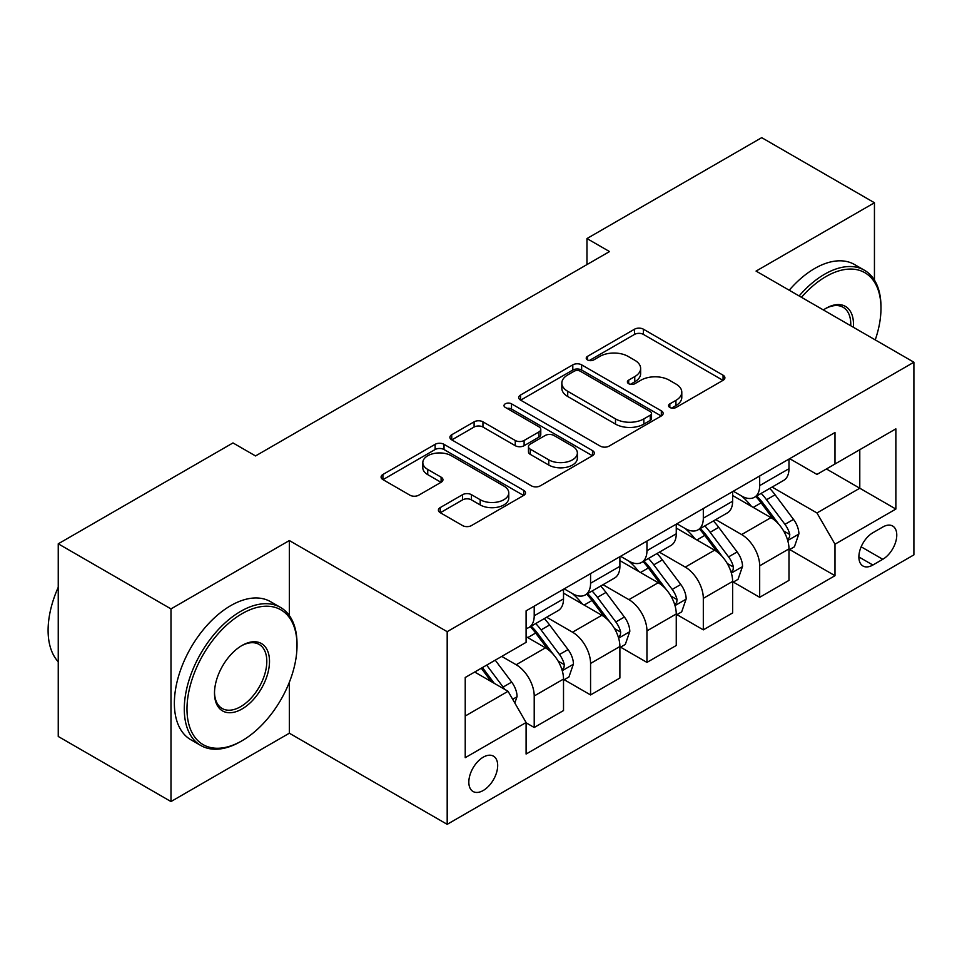 <?xml version="1.0" encoding="UTF-8"?>
<svg xmlns="http://www.w3.org/2000/svg" width="962" height="962" viewBox="0 0 962 962"><rect width="100%" height="100%" fill="white"/><g stroke="black" fill="none" stroke-linecap="round" stroke-linejoin="round"><path stroke-width="1.44" d="M669.841 407.467A4.377 2.525 0 0 0 676.045 407.467L723.075 380.315A6.265 3.62 0 0 0 724.903 377.753A6.265 3.62 0 0 0 723.075 375.204L643.398 329.196A6.265 3.62 0 0 0 634.547 329.196L587.517 356.349A4.377 2.525 0 0 0 586.231 358.141A4.377 2.525 0 0 0 587.517 359.932A4.377 2.525 0 0 0 593.71 359.932L599.795 356.421A20.034 11.568 0 0 1 628.126 356.421L634.764 360.245A20.034 11.568 0 0 1 640.632 368.422A20.034 11.568 0 0 1 634.764 376.599L628.679 380.122A4.377 2.525 0 0 0 627.392 381.902A4.377 2.525 0 0 0 628.679 383.694A4.377 2.525 0 0 0 634.872 383.694L640.969 380.182A20.034 11.568 0 0 1 669.287 380.182L675.925 384.018A20.034 11.568 0 0 1 681.793 392.195A20.034 11.568 0 0 1 675.925 400.372L669.841 403.884A4.377 2.525 0 0 0 668.566 405.675A4.377 2.525 0 0 0 669.841 407.467L669.841 403.884M483.249 790.487A20.406 11.784 120 0 0 496.584 772.51A20.406 11.784 120 0 0 493.458 756.156A20.406 11.784 120 0 0 483.249 757.166A20.406 11.784 120 0 0 469.925 775.144A20.406 11.784 120 0 0 473.051 791.498A20.406 11.784 120 0 0 483.249 790.487M440.235 507.575A6.265 3.62 0 0 0 438.395 510.125A6.265 3.62 0 0 0 440.235 512.686L462.59 525.589A6.265 3.62 0 0 0 471.44 525.589L523.665 495.43A6.265 3.62 0 0 0 525.505 492.881A6.265 3.62 0 0 0 523.665 490.319L443.999 444.324A6.265 3.62 0 0 0 435.137 444.324L382.912 474.482A6.265 3.62 0 0 0 381.084 477.032A6.265 3.62 0 0 0 382.912 479.593L409.908 495.177A6.265 3.62 0 0 0 418.771 495.177L441.113 482.275A6.265 3.62 0 0 0 442.953 479.713A6.265 3.62 0 0 0 441.113 477.164L427.729 469.432A16.739 9.668 0 0 1 422.823 462.59A16.739 9.668 0 0 1 433.165 453.667A16.739 9.668 0 0 1 451.406 455.76L503.86 486.038A16.739 9.668 0 0 1 508.766 492.881A16.739 9.668 0 0 1 498.424 501.815A16.739 9.668 0 0 1 480.182 499.711L471.44 494.672A6.265 3.62 0 0 0 462.59 494.672L440.235 507.575L440.235 512.686M289.346 540.548L170.983 608.898L58.249 543.807L58.249 736.471L170.983 801.55L289.346 733.212L447.186 824.338L447.186 631.673L289.346 540.548L289.346 615.572M874.446 280.11L874.446 202.754L756.072 271.092L913.9 362.217L447.174 631.673M874.446 202.754L761.712 137.662L586.964 238.552L586.964 264.586M58.249 543.807L232.984 442.929L255.531 455.94L609.511 251.563L586.964 238.552M600.24 446.115A6.265 3.62 0 0 0 609.09 446.115L661.327 415.957A6.265 3.62 0 0 0 663.155 413.407A6.265 3.62 0 0 0 661.327 410.846L581.649 364.851A6.265 3.62 0 0 0 572.799 364.851L520.574 395.009A6.265 3.62 0 0 0 518.734 397.559A6.265 3.62 0 0 0 520.574 400.12L600.24 446.115M507.046 408.405A4.377 2.525 0 0 1 511.495 409.03L511.495 403.824L592.496 450.589A6.265 3.62 0 0 1 594.324 453.138A6.265 3.62 0 0 1 592.496 455.699L540.271 485.846A6.265 3.62 0 0 1 531.409 485.846L451.743 439.85L451.743 434.74A6.265 3.62 0 0 0 449.903 437.301A6.265 3.62 0 0 0 451.743 439.85M451.743 434.74L474.098 421.837A6.265 3.62 0 0 1 482.948 421.837L515.259 440.488A6.265 3.62 0 0 0 524.11 440.488L538.936 431.926A6.265 3.62 0 0 0 540.776 429.377A6.265 3.62 0 0 0 538.936 426.815L505.303 407.395A4.377 2.525 0 0 1 504.016 405.603A4.377 2.525 0 0 1 506.721 403.27A4.377 2.525 0 0 1 511.495 403.824M882.779 527.02L872.871 532.744A19.769 11.412 120 0 0 859.944 550.168A19.769 11.412 120 0 0 862.974 566.005A19.769 11.412 120 0 0 872.871 565.031L882.779 559.295A19.769 11.412 120 0 0 895.706 541.883A19.769 11.412 120 0 0 892.676 526.034A19.769 11.412 120 0 0 882.779 527.02M447.174 824.338L913.9 554.87L913.9 362.217M834.992 464.009L834.992 432.515M789.67 458.67L816.954 474.422L895.862 428.86L895.862 509.054L834.98 544.203M789.67 549.542L834.992 575.697L834.992 544.203L816.954 512.962L772.113 487.073M834.992 575.697L526.094 754.04L526.094 722.534L465.223 757.683L465.223 677.501L526.094 642.351L526.094 610.846L834.98 432.515M170.983 608.898L170.983 801.55M826.418 468.963L859.787 488.227L859.787 449.699L895.862 428.86M816.954 512.962L859.787 488.227L895.862 509.054M465.211 716.029L508.056 691.293L474.687 672.029M526.094 722.799L534.211 727.488L534.211 695.983A25.505 14.731 -120 0 0 516.173 664.742L501.743 656.409M534.211 727.488L563.516 710.557L563.516 679.064A25.505 14.731 -120 0 0 545.478 647.823L526.094 636.628M564.201 679.713L590.572 694.937L590.572 663.443A25.505 14.731 -120 0 0 572.534 632.202L546.644 617.243M590.572 694.937L619.889 678.018L619.889 646.512A25.505 14.731 -120 0 0 601.851 615.271L563.516 593.145M620.562 647.161L646.945 662.397L646.945 630.892A25.505 14.731 -120 0 0 628.907 599.651L603.006 584.704M628.907 599.651L658.212 582.731L619.889 560.605M676.935 614.622L703.318 629.857L732.623 612.926L732.623 581.433A25.505 14.731 -120 0 0 714.586 550.192L685.269 567.111L659.379 552.152M714.586 550.192L676.262 528.054M733.297 582.082L759.679 597.306L759.679 565.812A25.505 14.731 -120 0 0 741.642 534.571L715.74 519.612M759.679 597.306L788.984 580.387L788.984 548.881A25.505 14.731 -120 0 0 770.947 517.64L732.623 495.514M733.297 491.221L741.642 496.031A25.505 14.731 -120 0 0 754.4 497.294A25.505 14.731 -120 0 0 759.679 485.618L759.679 475.986M676.935 523.761L685.281 528.583A25.505 14.731 -120 0 0 698.027 529.846A25.505 14.731 -120 0 0 703.318 518.169L703.318 508.525M620.562 556.301L628.907 561.123A25.505 14.731 -120 0 0 641.666 562.385A25.505 14.731 -120 0 0 646.945 550.709L646.945 541.077M564.201 588.852L572.534 593.662A25.505 14.731 -120 0 0 585.293 594.925A25.505 14.731 -120 0 0 590.572 583.249L590.572 573.617M646.945 662.397L676.262 645.478L676.262 613.972A25.505 14.731 -120 0 0 658.224 582.731M754.4 497.294L783.705 480.375A25.505 14.731 -120 0 0 788.984 468.698L788.984 459.066M698.027 529.846L727.344 512.914A25.505 14.731 -120 0 0 732.623 501.238L732.623 491.606M641.666 562.385L670.971 545.466A25.505 14.731 -120 0 0 676.262 533.79L676.262 524.146M703.318 629.857L703.318 598.352A25.505 14.731 -120 0 0 685.281 567.111M585.293 594.925L614.61 578.006A25.505 14.731 -120 0 0 619.889 566.329L619.889 556.697M526.094 628.499A25.505 14.731 -120 0 0 528.932 627.477L558.237 610.545A25.505 14.731 -120 0 0 563.516 598.869L563.516 589.237M528.932 627.477A25.505 14.731 -120 0 0 534.211 615.788L534.211 606.156M508.056 691.293L526.094 722.534M289.346 733.212L289.346 682.25M671.596 408.08L675.925 405.579A20.034 11.568 0 0 0 681.793 397.402L681.793 392.195M640.632 368.422L640.632 373.629A20.034 11.568 0 0 1 634.764 381.806L630.435 384.319M722.991 380.363L643.398 334.403A6.265 3.62 0 0 0 634.547 334.403L589.261 360.546M661.243 416.005L581.649 370.057A6.265 3.62 0 0 0 572.799 370.057L520.646 400.168M650.264 415.187A4.377 2.525 0 0 0 651.539 413.407A4.377 2.525 0 0 0 650.264 411.616L580.327 371.236A4.377 2.525 0 0 0 574.122 371.236L567.712 374.94A20.034 11.568 0 0 0 561.844 383.116A20.034 11.568 0 0 0 567.712 391.293L615.512 418.903A20.034 11.568 0 0 0 643.843 418.903L650.264 415.187L650.264 420.394A4.377 2.525 0 0 0 651.539 418.614L651.539 413.407M561.844 383.116L561.844 388.323A20.034 11.568 0 0 0 567.712 396.5L567.712 391.293M650.264 420.394L643.843 424.11A20.034 11.568 0 0 1 615.512 424.11L567.712 396.5M451.827 439.899L474.098 427.044L474.098 421.837M540.776 429.377L540.776 434.583A6.265 3.62 0 0 1 538.936 437.133L524.11 445.695A6.265 3.62 0 0 1 515.259 445.695L482.948 427.044A6.265 3.62 0 0 0 474.098 427.044M511.495 409.03L592.412 455.747M548.785 459.848A16.739 9.668 0 0 0 567.039 461.94A16.739 9.668 0 0 0 577.368 453.018A16.739 9.668 0 0 0 572.462 446.176L553.992 435.509A6.265 3.62 0 0 0 545.129 435.509L530.303 444.071A6.265 3.62 0 0 0 528.475 446.621A6.265 3.62 0 0 0 530.303 449.182L548.785 459.848L548.785 465.055A16.739 9.668 0 0 0 567.039 467.147A16.739 9.668 0 0 0 577.368 458.225L577.368 453.018M528.475 446.621L528.475 451.827A6.265 3.62 0 0 0 530.303 454.389L530.303 449.182M548.785 465.055L530.303 454.389M508.766 492.881L508.766 498.088A16.739 9.668 0 0 1 498.424 507.022A16.739 9.668 0 0 1 480.182 504.918L471.44 499.879A6.265 3.62 0 0 0 462.59 499.879L440.319 512.734M422.823 462.59L422.823 467.809A16.739 9.668 0 0 0 427.729 474.639L427.729 469.432M441.029 482.323L427.729 474.639M523.581 495.478L443.999 449.531A6.265 3.62 0 0 0 435.137 449.531L382.996 479.641M788.984 549.927L794.408 546.801L798.905 533.79A16.895 9.752 -120 0 0 793.518 519.396L775.095 494.793A48.785 28.163 -120 0 0 769.768 488.419M751.442 506.385A48.785 28.163 -120 0 0 741.462 495.923M787.445 539.574L789.417 537.457L789.79 534.511A16.895 9.752 -120 0 0 784.944 524.338L766.522 499.747A48.785 28.163 -120 0 0 761.195 493.374M756.661 495.995A40.5 23.377 60 0 1 763.311 503.547L778.895 524.362M755.783 496.5A48.785 28.163 60 0 1 761.11 502.873L773.364 519.215M732.623 582.467L738.034 579.352L742.544 566.329A16.895 9.752 -120 0 0 737.145 551.935L718.722 527.344A48.785 28.163 -120 0 0 713.395 520.971M695.081 538.924A48.785 28.163 -120 0 0 685.088 528.475M731.084 572.125L733.044 569.997L733.417 567.051A16.895 9.752 -120 0 0 728.583 556.89L710.16 532.287A48.785 28.163 -120 0 0 704.833 525.913M700.288 528.535A40.5 23.377 60 0 1 706.938 536.087L722.534 556.902M699.422 529.04A48.785 28.163 60 0 1 704.749 535.413L716.991 551.767M676.262 615.019L681.673 611.892L686.171 598.869A16.895 9.752 -120 0 0 680.783 584.475L662.361 559.884A48.785 28.163 -120 0 0 657.034 553.511M638.708 571.464A48.785 28.163 -120 0 0 628.727 561.014M674.711 604.665L676.683 602.537L677.056 599.591A16.895 9.752 -120 0 0 672.21 589.429L653.787 564.826A48.785 28.163 -120 0 0 648.46 558.453M643.927 561.074A40.5 23.377 60 0 1 650.577 568.638L666.161 589.453M643.049 561.58A48.785 28.163 60 0 1 648.376 567.953L660.629 584.307M619.889 647.558L625.3 644.432L629.809 631.409A16.895 9.752 -120 0 0 624.41 617.027L605.988 592.424A48.785 28.163 -120 0 0 600.661 586.05M582.347 604.016A48.785 28.163 -120 0 0 572.354 593.554M618.35 637.205L620.31 635.088L620.682 632.13A16.895 9.752 -120 0 0 615.848 621.969L597.426 597.378A48.785 28.163 -120 0 0 592.099 591.005M587.554 593.626A40.5 23.377 60 0 1 594.203 601.178L609.8 621.993M586.688 594.119A48.785 28.163 60 0 1 592.015 600.504L604.256 616.846M563.516 680.098L568.939 676.971L573.436 663.96A16.895 9.752 -120 0 0 568.049 649.566L549.627 624.975A48.785 28.163 -120 0 0 544.3 618.602M561.976 669.744L563.948 667.628L564.321 664.682A16.895 9.752 -120 0 0 559.475 654.509L541.053 629.918A48.785 28.163 -120 0 0 535.726 623.544M531.192 626.166A40.5 23.377 60 0 1 537.842 633.717L553.427 654.533M530.315 626.671A48.785 28.163 60 0 1 535.642 633.044L547.895 649.398M875.24 339.899A77.802 44.913 120 0 0 880.976 308.321A77.802 44.913 120 0 0 825.961 276.563A77.802 44.913 120 0 0 801.502 297.318M799.133 295.959A79.714 46.02 -60 0 1 824.614 274.218A79.714 46.02 -60 0 1 864.477 270.274A79.714 46.02 -60 0 1 880.976 306.758L880.976 308.321M823.388 309.956A38.901 22.463 -60 0 1 825.961 308.321L825.961 308.321A38.901 22.463 -60 0 1 853.354 327.26M789.213 290.235A79.714 46.02 -60 0 1 814.694 268.494A79.714 46.02 -60 0 1 854.557 264.538L864.477 270.274M850.733 325.745A36.989 21.356 120 0 0 843.109 307.275A36.989 21.356 120 0 0 825.288 308.73M240.656 741.546L242.003 740.764A77.802 44.913 120 0 0 297.017 645.478A77.802 44.913 120 0 0 242.003 613.708A77.802 44.913 120 0 0 186.989 708.994A77.802 44.913 120 0 0 242.003 740.764L240.656 741.546A79.714 46.02 -60 0 1 200.793 745.49A79.714 46.02 -60 0 1 188.576 681.613A79.714 46.02 -60 0 1 240.656 611.363A79.714 46.02 -60 0 1 280.507 607.419A79.714 46.02 -60 0 1 297.017 643.915L297.017 645.478M242.003 708.994A38.901 22.463 -60 0 1 214.502 693.121A38.901 22.463 -60 0 1 242.003 645.478L242.003 645.478A38.901 22.463 -60 0 1 269.504 661.351A38.901 22.463 -60 0 1 242.003 708.994M214.502 692.327A36.989 21.356 120 0 0 222.162 708.489A36.989 21.356 120 0 0 240.656 706.661A36.989 21.356 120 0 0 264.815 674.061A36.989 21.356 120 0 0 259.139 644.42A36.989 21.356 120 0 0 241.318 645.875M200.793 745.49L190.873 739.766A79.714 46.02 -60 0 1 178.655 675.889A79.714 46.02 -60 0 1 230.724 605.639A79.714 46.02 -60 0 1 270.587 601.695L280.507 607.419M58.249 661.772A79.714 46.02 -60 0 1 58.249 587.265M514.826 703.006L517.075 696.5A16.895 9.752 -120 0 0 511.676 682.106L495.238 660.16M504.653 689.333A16.895 9.752 -120 0 0 503.114 687.06L486.676 665.115M482.443 667.556L494.252 683.321M481.265 668.229L491.281 681.613M516.173 664.742L545.478 647.823M572.534 632.202L601.851 615.271M741.642 534.571L770.947 517.64M759.679 485.618L788.984 468.698M759.679 565.812L788.984 548.881M703.318 598.352L732.623 581.433M703.318 518.169L732.623 501.238M646.945 630.892L676.262 613.972M646.945 550.709L676.262 533.79M590.572 663.443L619.889 646.512M590.572 583.249L619.889 566.329M534.211 695.983L563.516 679.064M534.211 615.788L563.516 598.869M861.158 546.813L882.779 559.295M858.886 556.962L872.871 565.031M675.925 405.579L675.925 400.372M628.679 383.694L628.679 380.122M634.764 381.806L634.764 376.599M587.517 359.932L587.517 356.349M634.547 334.403L634.547 329.196M643.398 334.403L643.398 329.196M723.075 380.315L723.075 375.204M520.574 400.12L520.574 395.009M572.799 370.057L572.799 364.851M581.649 370.057L581.649 364.851M661.327 415.957L661.327 410.846M615.512 424.11L615.512 418.903M643.843 424.11L643.843 418.903M482.948 427.044L482.948 421.837M515.259 445.695L515.259 440.488M524.11 445.695L524.11 440.488M538.936 437.133L538.936 431.926M592.496 455.699L592.496 450.589M462.59 499.879L462.59 494.672M471.44 499.879L471.44 494.672M480.182 504.918L480.182 499.711M441.113 482.275L441.113 477.164M382.912 479.593L382.912 474.482M435.137 449.531L435.137 444.324M443.999 449.531L443.999 444.324M523.665 495.43L523.665 490.319M787.734 540.5L798.797 534.114M766.522 499.747L775.095 494.793M753.234 507.419L761.11 502.873M784.944 524.338L793.518 519.396M783.609 530.94L789.79 534.511M731.361 573.051L742.436 566.654M710.16 532.287L718.722 527.344M696.873 539.959L704.749 535.413M728.583 556.89L737.145 551.935M727.248 563.479L733.417 567.051M674.999 605.591L686.062 599.194M653.787 564.826L662.361 559.884M640.5 572.498L648.376 567.953M672.21 589.429L680.783 584.475M670.875 596.031L677.056 599.591M618.626 638.131L629.701 631.745M597.426 597.378L605.988 592.424M584.138 605.05L592.015 600.504M615.848 621.969L624.41 617.027M614.514 628.571L620.682 632.13M562.265 670.67L573.328 664.285M541.053 629.918L549.627 624.975M527.765 637.59L535.642 633.044M559.475 654.509L568.049 649.566M558.14 661.11L564.321 664.682M512.674 699.302L516.967 696.825M503.114 687.06L511.676 682.106"/></g></svg>
